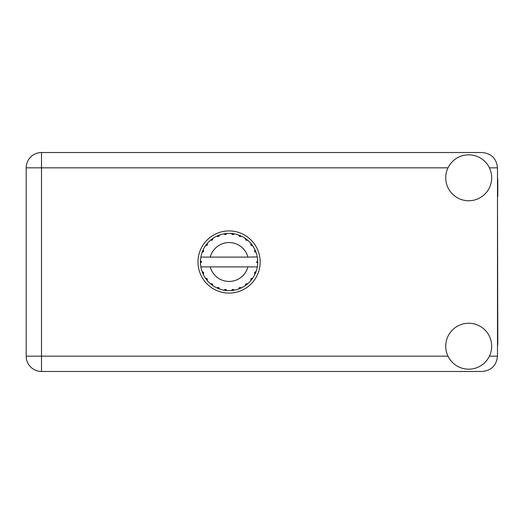 <?xml version="1.0" encoding="UTF-8"?>
<svg xmlns="http://www.w3.org/2000/svg" width="524" height="524" viewBox="0 0 524 524"><rect width="100%" height="100%" fill="white"/><g stroke="black" fill="none" stroke-linecap="round" stroke-linejoin="round"><path stroke-width="0.79" d="M497.492 346.593A29.095 29.095 0 0 0 497.8 342.388L497.492 196.317M468.705 369.184A22.964 22.964 0 0 0 491.676 346.213A22.964 22.964 0 0 0 468.705 323.249A22.964 22.964 0 0 0 445.741 346.213A22.964 22.964 0 0 0 468.705 369.184M468.705 200.751A22.964 22.964 0 0 0 491.676 177.787A22.964 22.964 0 0 0 468.705 154.816A22.964 22.964 0 0 0 445.741 177.787A22.964 22.964 0 0 0 468.705 200.751M229.08 230.92A31.08 31.08 0 0 0 198 262A31.08 31.08 0 0 0 229.08 293.08A31.08 31.08 0 0 0 260.159 262A31.08 31.08 0 0 0 229.08 230.92M497.492 177.407A29.095 29.095 0 0 1 497.8 181.612L497.8 196.317M497.492 167.831C496.523 158.602 491.414 153.493 482.185 152.523L41.514 152.523A15.314 15.314 0 0 0 26.2 167.831L26.2 356.169A15.314 15.314 0 0 0 41.514 371.477L482.185 371.477C491.414 370.507 496.523 365.398 497.492 356.169L497.492 167.831L489.409 167.831M257.042 257.101L257.291 257.101A28.63 28.63 0 0 1 257.684 260.677L256.642 262.262L257.69 263.172M257.69 263.205L257.69 260.828M250.944 278.781L251.795 279.43L252.758 278.1A28.63 28.63 0 0 0 254.861 274.452L256.118 271.425A28.63 28.63 0 0 0 257.205 267.358L257.291 266.899A28.63 28.63 0 0 0 257.684 263.323L257.71 262L256.642 262L257.697 260.945A28.63 28.63 0 0 1 257.71 261.548M200.45 262.452A28.63 28.63 0 0 0 200.469 263.055L201.517 261.738L200.476 260.677L200.469 263.055L201.517 262L200.45 262M218.534 236.54L218.122 235.545L216.628 236.219L218.606 236.507L219.654 234.962L219.104 235.165M207.019 280.255L207.399 280.7A28.63 28.63 0 0 0 210.379 283.681L212.98 285.678A28.63 28.63 0 0 0 216.628 287.781L219.654 289.038L218.606 287.493L216.628 287.781L217.159 288.03M219.104 288.835L219.654 289.038A28.63 28.63 0 0 0 223.722 290.126L226.971 290.558L225.562 289.333L223.722 290.126L224.305 290.231M226.388 290.506L226.971 290.558A28.63 28.63 0 0 0 231.189 290.558L234.438 290.126L232.754 289.313L231.477 290.532M233.861 290.231L234.438 290.126A28.63 28.63 0 0 0 238.505 289.038L241.531 287.781L239.704 287.434L238.505 289.038L239.055 288.835M241.001 288.03L241.531 287.781A28.63 28.63 0 0 0 245.18 285.678L247.78 283.681L245.92 283.818L245.18 285.678L245.664 285.344M245.946 283.982L246.509 284.715L247.78 283.681A28.63 28.63 0 0 0 250.76 280.7L252.758 278.1L250.996 278.716L250.76 280.7L251.14 280.255M255.915 271.976L256.118 271.425L254.572 272.473L254.861 274.452M247.898 266.899L210.262 266.899A19.447 19.447 0 0 0 247.898 266.899L256.996 266.899L257.205 267.358L257.291 266.899L256.203 266.899M210.262 266.899L200.869 266.899L200.954 267.358L201.164 266.899M200.928 267.22L200.954 267.358A28.63 28.63 0 0 0 202.041 271.425L203.299 274.452L203.587 272.473L202.041 271.425M203.482 272.604L202.624 272.958L203.299 274.452A28.63 28.63 0 0 0 205.401 278.1L205.736 278.585M207.163 278.716L205.401 278.1L207.399 280.7L207.163 278.716M212.213 283.982L211.65 284.715L212.98 285.678L212.24 283.818L210.379 283.681L210.825 284.06M207.216 245.219L206.364 244.57L205.401 245.9L207.262 245.16L207.399 243.3L207.019 243.745M207.098 278.866L206.364 279.43M200.476 263.323A28.63 28.63 0 0 0 200.869 266.899L200.954 267.358M201.517 262L200.469 260.873M245.861 240.136L246.509 239.285L245.18 238.322L245.92 240.182L247.78 240.32L247.335 239.94M210.262 257.101L247.898 257.101A19.447 19.447 0 0 0 210.262 257.101L201.164 257.101L200.954 256.642L201.118 257.101M202.244 252.024L202.041 252.575L203.587 251.527L203.299 249.548L203.05 250.079M200.476 260.677A28.63 28.63 0 0 1 200.869 257.101L201.956 257.101M205.736 245.415L205.401 245.9A28.63 28.63 0 0 0 203.299 249.548L202.041 252.575A28.63 28.63 0 0 0 200.954 256.642L200.869 257.101M250.944 245.219L251.795 244.57L250.76 243.3L251.14 243.745L250.76 243.3L250.898 245.16L252.758 245.9L252.424 245.415M247.898 257.101L257.264 256.943M257.284 257.048L257.205 256.642L256.996 257.101M257.291 257.101L257.205 256.642A28.63 28.63 0 0 0 256.118 252.575L255.915 252.024M254.572 251.527L256.118 252.575L254.861 249.548L254.572 251.527M255.109 250.079L254.861 249.548A28.63 28.63 0 0 0 252.758 245.9L251.795 244.57L251.062 245.134M250.76 243.3A28.63 28.63 0 0 0 247.78 240.32L246.509 239.285L245.946 240.018M245.18 238.322A28.63 28.63 0 0 0 241.531 236.219L241.001 235.97M239.704 236.566L241.531 236.219L238.505 234.962L239.704 236.566M239.055 235.165L238.505 234.962A28.63 28.63 0 0 0 234.438 233.874L233.861 233.769M232.754 234.687L234.438 233.874L231.189 233.442L232.754 234.687M231.772 233.494L231.189 233.442A28.63 28.63 0 0 0 226.971 233.442L226.388 233.494M225.562 234.667L226.971 233.442L223.722 233.874L225.562 234.667M224.305 233.769L223.722 233.874A28.63 28.63 0 0 0 219.654 234.962L218.122 235.545L218.475 236.403M217.159 235.97L216.628 236.219A28.63 28.63 0 0 0 212.98 238.322L212.495 238.656M212.364 240.084L212.98 238.322L210.379 240.32L212.364 240.084M210.825 239.94L210.379 240.32A28.63 28.63 0 0 0 207.399 243.3L206.364 244.57L207.098 245.134M203.482 251.396L202.624 251.042M212.213 240.018L211.65 239.285M225.464 234.529L225.34 233.612M232.695 234.529L232.82 233.612M239.684 236.403L240.038 235.545M257.697 263.055L256.642 262M254.677 272.604L255.535 272.958L256.118 271.425M251.062 278.866L251.795 279.43M239.684 287.597L240.038 288.455M232.695 289.471L232.82 290.388L234.438 290.126M203.05 273.921L203.299 274.452M225.34 290.388L225.464 289.471M448.007 167.831L41.514 167.831L41.514 152.523A15.314 15.314 0 0 0 26.2 167.831L41.514 167.831L41.514 356.169L448.007 356.169M41.514 356.169L41.514 371.477A15.314 15.314 0 0 1 26.2 356.169L41.514 356.169M489.409 356.169L497.492 356.169"/></g></svg>
